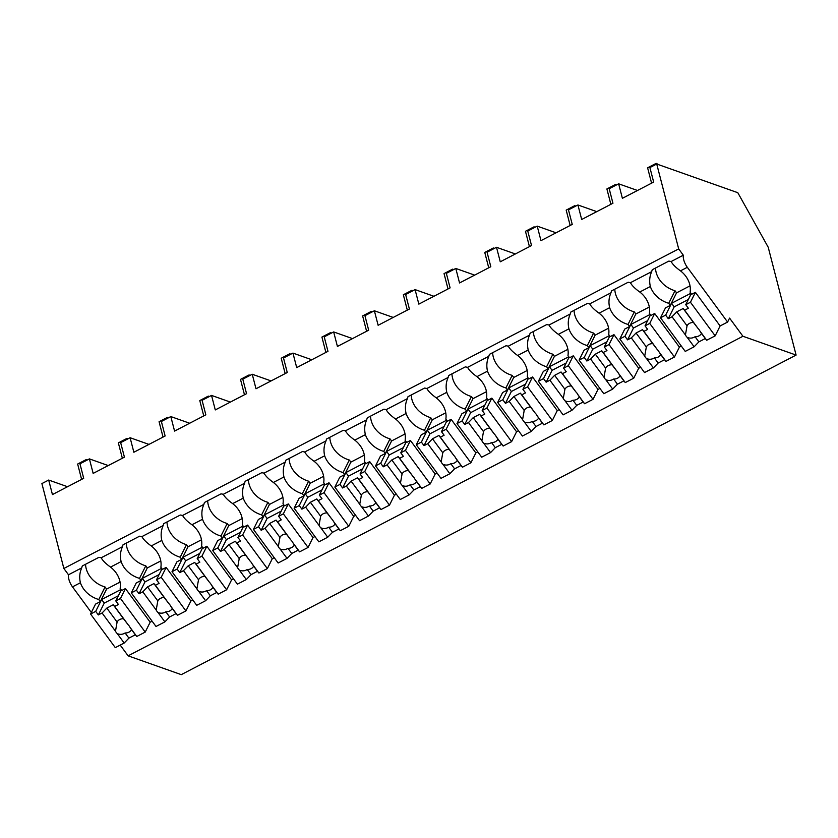 <?xml version="1.0" encoding="UTF-8"?>
<svg xmlns="http://www.w3.org/2000/svg" width="838" height="838" viewBox="0 0 838 838"><rect width="100%" height="100%" fill="white"/><g stroke="black" fill="none" stroke-linecap="round" stroke-linejoin="round"><path stroke-width="1.26" d="M727.594 322.064L729.573 318.105L742.939 336.268L796.1 355.082L768.216 247.252L737.807 192.698L656.73 164.018L678.686 248.907L683.316 255.202A10.873 5.038 62.5 0 0 687.317 267.301L727.594 322.064L720.114 325.951L695.393 292.336L691.654 294.285L690.114 292.179A24.637 20.688 -153.4 0 0 680.487 270.852C675.742 267.479 672.631 264.368 671.133 261.54A24.637 20.688 26.6 0 0 668.829 261.11L652.268 269.721A24.637 20.688 26.6 0 0 651.692 271.648L630.427 282.699A24.637 20.688 26.6 0 0 628.123 282.27L611.562 290.88A24.637 20.688 26.6 0 0 610.975 292.808L589.711 303.859A24.637 20.688 26.6 0 0 587.407 303.429L570.846 312.04A24.637 20.688 26.6 0 0 570.269 313.967L549.005 325.018A24.637 20.688 26.6 0 0 546.701 324.589L530.14 333.199A24.637 20.688 26.6 0 0 529.564 335.127L508.289 346.178A24.637 20.688 26.6 0 0 505.984 345.748L489.423 354.359A24.637 20.688 26.6 0 0 488.847 356.286L467.583 367.337A24.637 20.688 26.6 0 0 465.279 366.908L448.718 375.518A24.637 20.688 26.6 0 0 448.141 377.446L426.867 388.497A24.637 20.688 26.6 0 0 424.562 388.067L408.001 396.678A24.637 20.688 26.6 0 0 407.425 398.605L386.161 409.656A24.637 20.688 26.6 0 0 383.856 409.227L367.295 417.837A24.637 20.688 26.6 0 0 366.719 419.765L345.445 430.816A24.637 20.688 26.6 0 0 343.14 430.386L326.579 438.997A24.637 20.688 26.6 0 0 326.003 440.924L304.739 451.975A24.637 20.688 26.6 0 0 302.434 451.556L285.873 460.156A24.637 20.688 26.6 0 0 285.297 462.084L264.033 473.135A24.637 20.688 26.6 0 0 261.718 472.716L245.157 481.316A24.637 20.688 26.6 0 0 244.581 483.243L223.317 494.294A24.637 20.688 26.6 0 0 221.012 493.875L204.451 502.475A24.637 20.688 26.6 0 0 203.875 504.403L182.611 515.454A24.637 20.688 26.6 0 0 180.306 515.035L163.735 523.635A24.637 20.688 26.6 0 0 163.159 525.562L141.894 536.613A24.637 20.688 26.6 0 0 139.59 536.194L123.029 544.794A24.637 20.688 26.6 0 0 122.453 546.722L101.189 557.773A24.637 20.688 26.6 0 0 98.884 557.354L82.313 565.964A24.637 20.688 26.6 0 0 81.736 567.881L68.486 574.774A10.873 5.038 62.5 0 0 72.487 586.862L80.396 582.756A24.637 20.688 -153.4 0 0 98.79 599.526L100.34 601.632L106.604 589.083L120.064 582.096M656.73 164.018L649.9 167.558L653.661 182.076L622.393 198.323L618.643 183.815L609.195 188.718L612.945 203.236L581.687 219.483L577.927 204.975L568.478 209.877L572.239 224.395L540.971 240.642L537.221 226.134L527.772 231.037L531.522 245.555L500.265 261.802L496.505 247.294L491.801 249.734L487.056 252.207L490.817 266.714L459.549 282.961L455.799 268.453L451.095 270.894L446.35 273.366L450.1 287.874L418.843 304.121L415.082 289.613L410.379 292.053L405.644 294.526L409.394 309.033L378.127 325.291L374.377 310.772L369.673 313.213L364.928 315.685L368.678 330.193L337.421 346.45L333.66 331.932L324.222 336.845L327.972 351.352L296.704 367.61L292.954 353.091L288.251 355.532L283.506 358.004L287.256 372.512L255.999 388.769L252.238 374.251L242.8 379.164L246.55 393.671L215.282 409.929L211.532 395.41L202.084 400.323L205.834 414.831L174.576 431.088L170.816 416.57L161.378 421.483L165.128 435.99L133.86 452.248L130.11 437.729L120.662 442.642L124.422 457.16L93.154 473.407L89.404 458.889L86.775 460.251L79.956 463.802L83.706 478.32L52.438 494.567L48.688 480.048L41.9 483.578L63.856 568.468L68.486 574.774M678.686 248.907L63.856 568.468M683.316 255.202L671.133 261.54M120.211 645.092L128.109 655.829L742.939 336.268M796.1 355.082L181.27 674.642L128.109 655.829M637.488 190.477L618.643 183.815M655.494 268.045A24.637 20.688 -153.4 0 0 675.009 290.744L668.745 303.293L670.285 305.388L676.559 292.85L690.02 285.852M650.518 314.868L645.03 325.846L649.733 323.405L654.688 313.496L650.948 315.444L649.398 313.339A24.637 20.688 -153.4 0 0 639.771 292.012L650.351 286.523A24.637 20.688 -153.4 0 0 668.745 303.293M650.351 286.523C649.136 281.296 649.586 276.341 651.692 271.648M681.346 346.104L679.409 347.11L654.688 313.496M675.009 290.744L676.559 292.85M691.235 293.709L685.746 304.686L690.449 302.246L715.17 335.849L706.706 340.249L705.271 338.552L698.861 341.883L694.126 346.785L685.243 351.405L660.522 317.791L665.477 307.892L670.285 305.388M108.249 465.561L89.404 458.889M67.532 486.721L48.688 480.048M91.342 612.494L72.487 586.862M121.28 589.942L115.791 600.919L120.494 598.479L145.215 632.093L136.762 636.482L135.327 634.785L128.916 638.116L124.181 643.029L115.298 647.638L90.577 614.034L95.522 604.125L100.34 601.632M80.396 582.756C79.181 577.55 79.631 572.595 81.736 567.881M120.494 598.479L125.449 588.58L121.709 590.518L120.159 588.423A24.637 20.688 -153.4 0 0 110.532 567.096C105.787 563.712 102.676 560.612 101.189 557.773M85.549 564.278A24.637 20.688 -153.4 0 0 105.064 586.988L98.79 599.526M152.107 621.178L150.17 622.194L125.449 588.58M105.064 586.988L106.604 589.083M161.996 568.782L156.507 579.76L161.2 577.319L185.921 610.933L177.467 615.322L176.032 613.625L169.622 616.957L164.887 621.869L156.004 626.478L131.283 592.875L136.238 582.965L141.046 580.472L147.32 567.923L160.77 560.936M110.532 567.096L121.112 561.596A24.637 20.688 -153.4 0 0 139.496 578.367L141.046 580.472M596.771 211.637L577.927 204.975M639.771 292.012C635.026 288.639 631.915 285.528 630.427 282.699M614.788 289.204A24.637 20.688 -153.4 0 0 634.303 311.904L628.029 324.453L629.579 326.548L635.843 314.009L649.303 307.012M609.813 336.028L604.324 347.005L609.027 344.565L613.971 334.655L610.232 336.604L608.692 334.498A24.637 20.688 -153.4 0 0 599.065 313.171L609.635 307.682A24.637 20.688 -153.4 0 0 628.029 324.453M609.635 307.682C608.43 302.455 608.87 297.5 610.975 292.808M599.065 313.171C594.32 309.798 591.209 306.687 589.711 303.859M640.641 367.264L638.692 368.27L613.971 334.655M634.303 311.904L635.843 314.009M649.733 323.405L674.454 357.009L666 361.408L664.565 359.712L658.155 363.043L653.42 367.945L644.537 372.564L619.816 338.95L624.771 329.051L629.579 326.548M556.065 232.796L537.221 226.134M574.072 310.364A24.637 20.688 -153.4 0 0 593.597 333.063L587.323 345.612L588.863 347.707L595.137 335.169L608.598 328.171M569.096 357.187L563.607 368.165L568.311 365.724L573.265 355.815L569.526 357.763L567.975 355.658A24.637 20.688 -153.4 0 0 558.349 334.331L568.929 328.842A24.637 20.688 -153.4 0 0 587.323 345.612M568.929 328.842C567.714 323.615 568.164 318.66 570.269 313.967M558.349 334.331C553.614 330.958 550.493 327.847 549.005 325.018M599.924 388.423L597.986 389.429L573.265 355.815M593.597 333.063L595.137 335.169M609.027 344.565L633.748 378.168L625.284 382.568L623.849 380.871L617.438 384.202L612.704 389.104L603.821 393.724L579.1 360.11L584.055 350.211L588.863 347.707M515.36 253.956L496.505 247.294M533.366 331.523A24.637 20.688 -153.4 0 0 552.881 354.223L546.606 366.772L548.157 368.867L554.431 356.328L567.881 349.331M528.39 378.347L522.902 389.324L527.605 386.884L532.549 376.974L528.809 378.923L527.27 376.817A24.637 20.688 -153.4 0 0 517.643 355.49L528.212 350.001A24.637 20.688 -153.4 0 0 546.606 366.772M528.212 350.001C527.008 344.774 527.448 339.819 529.564 335.127M517.643 355.49C512.898 352.117 509.787 349.006 508.289 346.178M559.218 409.583L557.27 410.589L532.549 376.974M552.881 354.223L554.431 356.328M568.311 365.724L593.032 399.328L584.578 403.727L583.143 402.031L576.733 405.362L571.998 410.264L563.115 414.883L538.394 381.269L543.349 371.37L548.157 368.867M474.643 275.115L455.799 268.453M492.65 352.683A24.637 20.688 -153.4 0 0 512.175 375.382L505.901 387.931L507.44 390.026L513.715 377.488L527.175 370.49M487.674 399.506L482.185 410.484L486.888 408.043L491.843 398.134L488.104 400.082L486.553 397.977A24.637 20.688 -153.4 0 0 476.927 376.65L487.507 371.161A24.637 20.688 -153.4 0 0 505.901 387.931M487.507 371.161C486.291 365.934 486.742 360.979 488.847 356.286M476.927 376.65C472.192 373.277 469.071 370.166 467.583 367.337M518.502 430.742L516.564 431.748L491.843 398.134M512.175 375.382L513.715 377.488M527.605 386.884L552.326 420.487L543.862 424.887L542.437 423.19L536.016 426.521L531.282 431.423L522.399 436.043L497.678 402.429L502.632 392.53L507.44 390.026M433.937 296.285L415.082 289.613M451.944 373.842A24.637 20.688 -153.4 0 0 471.459 396.542L465.184 409.091L466.735 411.186L473.009 398.647L486.459 391.65M446.968 420.666L441.479 431.643L446.183 429.203L451.127 419.304L447.387 421.242L445.847 419.147A24.637 20.688 -153.4 0 0 436.221 397.82L446.79 392.32A24.637 20.688 -153.4 0 0 465.184 409.091M446.79 392.32C445.586 387.093 446.026 382.138 448.141 377.446M436.221 397.82C431.476 394.436 428.365 391.325 426.867 388.497M477.796 451.902L475.848 452.908L451.127 419.304M471.459 396.542L473.009 398.647M486.888 408.043L511.609 441.647L503.156 446.046L501.721 444.35L495.31 447.681L490.576 452.583L481.693 457.202L456.972 423.588L461.927 413.689L466.735 411.186M393.221 317.445L374.377 310.772M411.228 395.002A24.637 20.688 -153.4 0 0 430.753 417.701L424.478 430.25L426.018 432.345L432.293 419.807L445.753 412.809M406.262 441.825L400.763 452.803L405.466 450.362L410.421 440.463L406.681 442.401L405.131 440.306A24.637 20.688 -153.4 0 0 395.505 418.979L406.084 413.48A24.637 20.688 -153.4 0 0 424.478 430.25M406.084 413.48C404.869 408.253 405.32 403.298 407.425 398.605M395.505 418.979C390.77 415.596 387.648 412.495 386.161 409.656M437.08 473.061L435.142 474.067L410.421 440.463M430.753 417.701L432.293 419.807M446.183 429.203L470.904 462.817L462.44 467.206L461.015 465.509L454.605 468.84L449.859 473.742L440.977 478.362L416.266 444.748L421.21 434.849L426.018 432.345M352.515 338.604L333.66 331.932M370.522 416.161A24.637 20.688 -153.4 0 0 390.037 438.871L383.762 451.41L385.312 453.515L391.587 440.966L405.037 433.969M365.546 462.985L360.057 473.962L364.76 471.522L369.715 461.623L365.976 463.561L364.425 461.466A24.637 20.688 -153.4 0 0 354.799 440.139L365.368 434.639A24.637 20.688 -153.4 0 0 383.762 451.41M365.368 434.639C364.163 429.412 364.603 424.457 366.719 419.765M354.799 440.139C350.054 436.755 346.942 433.655 345.445 430.816M396.374 494.221L394.426 495.227L369.715 461.623M390.037 438.871L391.587 440.966M405.466 450.362L430.187 483.976L421.734 488.365L420.299 486.669L413.888 490L409.154 494.902L400.271 499.521L375.55 465.907L380.504 456.008L385.312 453.515M311.799 359.764L292.954 353.091M329.805 437.321A24.637 20.688 -153.4 0 0 349.331 460.031L343.056 472.569L344.596 474.675L350.871 462.126L364.331 455.128M324.84 484.144L319.341 495.122L324.044 492.681L328.999 482.782L325.259 484.72L323.719 482.625A24.637 20.688 -153.4 0 0 314.082 461.298L324.662 455.799A24.637 20.688 -153.4 0 0 343.056 472.569M324.662 455.799C323.447 450.582 323.897 445.617 326.003 440.924M314.082 461.298C309.348 457.915 306.226 454.814 304.739 451.975M355.658 515.38L353.72 516.386L328.999 482.782M349.331 460.031L350.871 462.126M364.76 471.522L389.481 505.136L381.018 509.525L379.593 507.828L373.182 511.159L368.448 516.061L359.554 520.681L334.844 487.067L339.788 477.168L344.596 474.675M271.093 380.923L252.238 374.251M289.1 458.48A24.637 20.688 -153.4 0 0 308.614 481.19L302.34 493.729L303.89 495.834L310.165 483.285L323.615 476.288M284.124 505.304L278.635 516.281L283.338 513.841L288.293 503.942L284.553 505.88L283.003 503.785A24.637 20.688 -153.4 0 0 273.377 482.458L283.956 476.958A24.637 20.688 -153.4 0 0 302.34 493.729M283.956 476.958C282.741 471.742 283.181 466.776 285.297 462.084M273.377 482.458C268.631 479.074 265.52 475.974 264.033 473.135M314.952 536.54L313.003 537.546L288.293 503.942M308.614 481.19L310.165 483.285M324.044 492.681L348.765 526.295L340.312 530.684L338.877 528.988L332.466 532.319L327.731 537.221L318.849 541.84L294.128 508.237L299.082 498.327L303.89 495.834M230.377 402.083L211.532 395.41M248.394 479.64A24.637 20.688 -153.4 0 0 267.909 502.35L261.634 514.888L263.174 516.994L269.448 504.445L282.909 497.447M243.418 526.463L237.929 537.441L242.622 535L247.577 525.101L243.837 527.039L242.297 524.944A24.637 20.688 -153.4 0 0 232.66 503.617L243.24 498.118A24.637 20.688 -153.4 0 0 261.634 514.888M243.24 498.118C242.025 492.901 242.475 487.936 244.581 483.243M232.66 503.617C227.926 500.234 224.804 497.133 223.317 494.294M274.236 557.699L272.298 558.705L247.577 525.101M267.909 502.35L269.448 504.445M283.338 513.841L308.059 547.455L299.606 551.844L298.171 550.147L291.76 553.478L287.025 558.38L278.143 563L253.422 529.396L258.366 519.487L263.174 516.994M189.671 423.242L170.816 416.57M207.677 500.799A24.637 20.688 -153.4 0 0 227.192 523.509L220.918 536.048L222.468 538.153L228.743 525.604L242.192 518.617M202.702 547.623L197.213 558.6L201.916 556.16L206.871 546.261L203.131 548.199L201.581 546.104A24.637 20.688 -153.4 0 0 191.954 524.777L202.534 519.277A24.637 20.688 -153.4 0 0 220.918 536.048M202.534 519.277C201.319 514.061 201.769 509.095 203.875 504.403M191.954 524.777C187.209 521.393 184.098 518.293 182.611 515.454M233.53 578.859L231.592 579.865L206.871 546.261M227.192 523.509L228.743 525.604M242.622 535L267.343 568.614L258.89 573.003L257.455 571.307L251.044 574.638L246.309 579.55L237.426 584.159L212.705 550.556L217.66 540.646L222.468 538.153M148.954 444.402L130.11 437.729M166.972 521.959A24.637 20.688 -153.4 0 0 186.486 544.669L180.212 557.207L181.752 559.313L188.026 546.764L201.487 539.777M161.2 577.319L166.154 567.42L162.415 569.358L160.875 567.263A24.637 20.688 -153.4 0 0 151.249 545.936L161.818 540.437A24.637 20.688 -153.4 0 0 180.212 557.207M161.818 540.437C160.603 535.22 161.053 530.255 163.159 525.562M151.249 545.936C146.503 542.553 143.382 539.452 141.894 536.613M192.813 600.018L190.875 601.024L166.154 567.42M186.486 544.669L188.026 546.764M201.916 556.16L226.637 589.774L218.184 594.163L216.749 592.466L210.338 595.797L205.603 600.71L196.721 605.319L172 571.715L176.944 561.806L181.752 559.313M126.255 543.118A24.637 20.688 -153.4 0 0 145.77 565.828L139.496 578.367M121.112 561.596C119.897 556.38 120.347 551.414 122.453 546.722M145.77 565.828L147.32 567.923M715.17 335.849L720.114 325.951M694.126 346.785L687.223 337.4A8.16 6.851 -153.4 0 1 686.207 336.237A8.16 6.851 -153.4 0 1 685.432 334.959L672.034 316.743L668.284 318.702L674.202 306.855L688.333 299.512M660.522 317.791L665.655 315.13L668.284 318.702M690.449 302.246L695.393 292.336M665.655 315.13L671.573 303.283L690.9 293.248M706.706 340.249L699.803 330.853A8.16 6.851 -153.4 0 0 699.028 329.575A8.16 6.851 -153.4 0 0 698.012 328.423L684.615 310.207L688.375 308.258L685.746 304.686M699.803 330.853L701.49 333.398A8.16 6.851 26.6 0 1 695.079 336.729L698.861 341.883M705.271 338.552L701.49 333.398M687.223 337.4C689.957 338.531 692.576 338.301 695.079 336.729M685.432 334.959L687.045 325.814L676.769 311.841L672.034 316.743M686.909 326.097L687.045 325.814A8.16 6.851 -153.4 0 1 693.455 322.483L683.18 308.51L676.769 311.841M684.615 310.207L683.18 308.51M671.573 303.283L674.202 306.855M698.012 328.423L693.455 322.483M674.454 357.009L679.409 347.11M653.42 367.945L646.517 358.559A8.16 6.851 -153.4 0 1 645.49 357.397A8.16 6.851 -153.4 0 1 644.715 356.119L631.328 337.903L627.568 339.861L633.486 328.014L647.617 320.671M619.816 338.95L624.949 336.289L627.568 339.861M624.949 336.289L630.867 324.442L650.183 314.407M666 361.408L659.097 352.012A8.16 6.851 -153.4 0 0 658.322 350.734A8.16 6.851 -153.4 0 0 657.296 349.582L643.909 331.366L647.659 329.418L645.03 325.846M659.097 352.012L660.773 354.558A8.16 6.851 26.6 0 1 654.363 357.889L658.155 363.043M664.565 359.712L660.773 354.558M646.517 358.559C649.251 359.691 651.87 359.46 654.363 357.889M644.715 356.119L646.339 346.974L636.063 333L631.328 337.903M646.192 347.257L646.339 346.974A8.16 6.851 -153.4 0 1 652.75 343.643L642.474 329.669L636.063 333M643.909 331.366L642.474 329.669M630.867 324.442L633.486 328.014M657.296 349.582L652.75 343.643M633.748 378.168L638.692 368.27M612.704 389.104L605.801 379.719A8.16 6.851 -153.4 0 1 604.785 378.556A8.16 6.851 -153.4 0 1 604.009 377.278L590.612 359.062L586.862 361.021L592.78 349.174L606.911 341.831M579.1 360.11L584.233 357.449L586.862 361.021M584.233 357.449L590.151 345.602L609.477 335.567M625.284 382.568L618.381 373.182A8.16 6.851 -153.4 0 0 617.606 371.894A8.16 6.851 -153.4 0 0 616.59 370.742L603.192 352.526L606.953 350.577L604.324 347.005M618.381 373.182L620.068 375.717A8.16 6.851 26.6 0 1 613.657 379.048L617.438 384.202M623.849 380.871L620.068 375.717M605.801 379.719C608.535 380.85 611.153 380.62 613.657 379.048M604.009 377.278L605.623 368.133L595.347 354.16L590.612 359.062M605.486 368.416L605.623 368.133A8.16 6.851 -153.4 0 1 612.033 364.802L601.757 350.829L595.347 354.16M603.192 352.526L601.757 350.829M590.151 345.602L592.78 349.174M616.59 370.742L612.033 364.802M593.032 399.328L597.986 389.429M571.998 410.264L565.095 400.878A8.16 6.851 -153.4 0 1 564.068 399.716A8.16 6.851 -153.4 0 1 563.293 398.438L549.906 380.222L546.146 382.18L552.074 370.333L566.195 363.001M538.394 381.269L543.527 378.608L546.146 382.18M543.527 378.608L549.445 366.772L568.761 356.726M584.578 403.727L577.675 394.342A8.16 6.851 -153.4 0 0 576.9 393.053A8.16 6.851 -153.4 0 0 575.874 391.901L562.487 373.685L566.237 371.737L563.607 368.165M577.675 394.342L579.351 396.877A8.16 6.851 26.6 0 1 572.941 400.208L576.733 405.362M583.143 402.031L579.351 396.877M565.095 400.878C567.829 402.01 570.448 401.79 572.941 400.208M563.293 398.438L564.917 389.293L554.641 375.319L549.906 380.222M564.77 389.576L564.917 389.293A8.16 6.851 -153.4 0 1 571.327 385.962L561.051 371.988L554.641 375.319M562.487 373.685L561.051 371.988M549.445 366.772L552.074 370.333M575.874 391.901L571.327 385.962M552.326 420.487L557.27 410.589M531.282 431.423L524.379 422.038A8.16 6.851 -153.4 0 1 523.362 420.875A8.16 6.851 -153.4 0 1 522.587 419.597L509.19 401.381L505.44 403.34L511.358 391.503L525.489 384.16M497.678 402.429L502.81 399.768L505.44 403.34M502.81 399.768L508.729 387.931L528.055 377.886M543.862 424.887L536.959 415.501A8.16 6.851 -153.4 0 0 536.184 414.213A8.16 6.851 -153.4 0 0 535.168 413.061L521.77 394.845L525.531 392.896L522.902 389.324M536.959 415.501L538.645 418.036A8.16 6.851 26.6 0 1 532.235 421.367L536.016 426.521M542.437 423.19L538.645 418.036M524.379 422.038C527.112 423.169 529.731 422.949 532.235 421.367M522.587 419.597L524.2 410.452L513.924 396.479L509.19 401.381M524.064 410.735L524.2 410.452A8.16 6.851 -153.4 0 1 530.611 407.121L520.335 393.148L513.924 396.479M521.77 394.845L520.335 393.148M508.729 387.931L511.358 391.503M535.168 413.061L530.611 407.121M511.609 441.647L516.564 431.748M490.576 452.583L483.673 443.197A8.16 6.851 -153.4 0 1 482.657 442.045A8.16 6.851 -153.4 0 1 481.881 440.757L468.484 422.551L464.723 424.499L470.652 412.663L484.773 405.32M456.972 423.588L462.105 420.927L464.723 424.499M462.105 420.927L468.023 409.091L487.339 399.045M503.156 446.046L496.253 436.661A8.16 6.851 -153.4 0 0 495.478 435.372A8.16 6.851 -153.4 0 0 494.462 434.22L481.064 416.004L484.814 414.056L482.185 410.484M496.253 436.661L497.929 439.196A8.16 6.851 26.6 0 1 491.518 442.527L495.31 447.681M501.721 444.35L497.929 439.196M483.673 443.197C486.407 444.329 489.025 444.109 491.518 442.527M481.881 440.757L483.495 431.612L473.219 417.638L468.484 422.551M483.348 431.895L483.495 431.612A8.16 6.851 -153.4 0 1 489.905 428.281L479.629 414.307L473.219 417.638M481.064 416.004L479.629 414.307M468.023 409.091L470.652 412.663M494.462 434.22L489.905 428.281M470.904 462.817L475.848 452.908M449.859 473.742L442.956 464.357A8.16 6.851 -153.4 0 1 441.94 463.205A8.16 6.851 -153.4 0 1 441.165 461.916L427.768 443.711L424.018 445.659L429.936 433.822L444.067 426.479M416.266 444.748L421.388 442.087L424.018 445.659M421.388 442.087L427.307 430.25L446.633 420.205M462.44 467.206L455.537 457.82A8.16 6.851 -153.4 0 0 454.762 456.532A8.16 6.851 -153.4 0 0 453.746 455.38L440.348 437.164L444.109 435.215L441.479 431.643M455.537 457.82L457.223 460.355A8.16 6.851 26.6 0 1 450.813 463.686L454.605 468.84M461.015 465.509L457.223 460.355M442.956 464.357C445.69 465.488 448.309 465.268 450.813 463.686M441.165 461.916L442.778 452.771L432.502 438.798L427.768 443.711M442.642 453.054L442.778 452.771A8.16 6.851 -153.4 0 1 449.199 449.44L438.913 435.467L432.502 438.798M440.348 437.164L438.913 435.467M427.307 430.25L429.936 433.822M453.746 455.38L449.199 449.44M430.187 483.976L435.142 474.067M409.154 494.902L402.25 485.516A8.16 6.851 -153.4 0 1 401.234 484.364A8.16 6.851 -153.4 0 1 400.459 483.076L387.062 464.87L383.301 466.818L389.23 454.982L403.35 447.639M375.55 465.907L380.682 463.246L383.301 466.818M380.682 463.246L386.601 451.41L405.917 441.364M421.734 488.365L414.831 478.98A8.16 6.851 -153.4 0 0 414.056 477.691A8.16 6.851 -153.4 0 0 413.04 476.539L399.642 458.323L403.392 456.375L400.763 452.803M414.831 478.98L416.507 481.515A8.16 6.851 26.6 0 1 410.096 484.846L413.888 490M416.517 481.515L420.299 486.669M402.25 485.516C404.984 486.648 407.603 486.428 410.096 484.846M400.459 483.076L402.072 473.931L391.796 459.957L387.062 464.87M401.926 474.224L402.072 473.931A8.16 6.851 -153.4 0 1 408.483 470.6L398.207 456.626L391.796 459.957M399.642 458.323L398.207 456.626M386.601 451.41L389.23 454.982M413.04 476.539L408.483 470.6M389.481 505.136L394.426 495.227M368.448 516.061L361.534 506.676A8.16 6.851 -153.4 0 1 360.518 505.524A8.16 6.851 -153.4 0 1 359.743 504.235L346.345 486.03L342.595 487.978L348.514 476.141L362.644 468.798M334.844 487.067L339.966 484.406L342.595 487.978M339.966 484.406L345.885 472.569L365.211 462.524M381.018 509.525L374.115 500.139A8.16 6.851 -153.4 0 0 373.339 498.851A8.16 6.851 -153.4 0 0 372.323 497.699L358.926 479.483L362.686 477.534L360.057 473.962M374.115 500.139L375.801 502.674A8.16 6.851 26.6 0 1 369.39 506.016L373.182 511.159M379.593 507.828L375.801 502.674M361.534 506.676C364.268 507.807 366.887 507.587 369.39 506.016M359.743 504.235L361.367 495.09L351.08 481.117L346.345 486.03M361.22 495.384L361.367 495.09A8.16 6.851 -153.4 0 1 367.777 491.759L357.491 477.786L351.08 481.117M358.926 479.483L357.491 477.786M345.885 472.569L348.514 476.141M372.323 497.699L367.777 491.759M348.765 526.295L353.72 516.386M327.731 537.221L320.828 527.835A8.16 6.851 -153.4 0 1 319.812 526.683A8.16 6.851 -153.4 0 1 319.037 525.395L305.64 507.189L301.879 509.137L307.808 497.301L321.928 489.958M294.128 508.237L299.26 505.565L301.879 509.137M299.26 505.565L305.179 493.729L324.495 483.683M340.312 530.684L333.409 521.299A8.16 6.851 -153.4 0 0 332.634 520.01A8.16 6.851 -153.4 0 0 331.618 518.858L318.22 500.642L321.97 498.694L319.341 495.122M333.409 521.299L335.085 523.834A8.16 6.851 26.6 0 1 328.674 527.175L332.466 532.319M338.877 528.988L335.085 523.834M320.828 527.835C323.562 528.967 326.181 528.747 328.674 527.175M319.037 525.395L320.65 516.26L310.374 502.287L305.64 507.189M320.504 516.543L320.65 516.26A8.16 6.851 -153.4 0 1 327.061 512.919L316.785 498.945L310.374 502.287M318.22 500.642L316.785 498.945M305.179 493.729L307.808 497.301M331.618 518.858L327.061 512.919M308.059 547.455L313.003 537.546M287.025 558.38L280.112 548.995A8.16 6.851 -153.4 0 1 279.096 547.843A8.16 6.851 -153.4 0 1 278.321 546.554L264.923 528.349L261.173 530.297L267.092 518.46L281.222 511.117M253.422 529.396L258.544 526.725L261.173 530.297M258.544 526.725L264.462 514.888L283.789 504.843M299.606 551.844L292.692 542.458A8.16 6.851 -153.4 0 0 291.917 541.18A8.16 6.851 -153.4 0 0 290.901 540.018L277.504 521.812L281.264 519.853L278.635 516.281M292.692 542.458L294.379 544.993A8.16 6.851 26.6 0 1 287.968 548.335L291.76 553.478M298.171 550.147L294.379 544.993M280.112 548.995C282.846 550.126 285.465 549.906 287.968 548.335M278.321 546.554L279.944 537.42L269.658 523.446L264.923 528.349M279.798 537.703L279.944 537.42A8.16 6.851 -153.4 0 1 286.355 534.078L276.069 520.105L269.658 523.446M277.504 521.812L276.069 520.105M264.462 514.888L267.092 518.46M290.901 540.018L286.355 534.078M267.343 568.614L272.298 558.705M246.309 579.55L239.406 570.154A8.16 6.851 -153.4 0 1 238.39 569.002A8.16 6.851 -153.4 0 1 237.615 567.714L224.217 549.508L220.467 551.456L226.386 539.62L240.506 532.277M212.705 550.556L217.838 547.884L220.467 551.456M217.838 547.884L223.756 536.048L243.072 526.002M258.89 573.003L251.987 563.618A8.16 6.851 -153.4 0 0 251.211 562.34A8.16 6.851 -153.4 0 0 250.195 561.177L236.798 542.972L240.548 541.013L237.929 537.441M251.987 563.618L253.673 566.163A8.16 6.851 26.6 0 1 247.252 569.494L251.044 574.638M257.455 571.307L253.673 566.163M239.406 570.154C242.14 571.286 244.759 571.066 247.252 569.494M237.615 567.714L239.228 558.579L228.952 544.606L224.217 549.508M239.081 558.862L239.228 558.579A8.16 6.851 -153.4 0 1 245.639 555.238L235.363 541.264L228.952 544.606M236.798 542.972L235.363 541.264M223.756 536.048L226.386 539.62M250.195 561.177L245.639 555.238M226.637 589.774L231.592 579.865M205.603 600.71L198.69 591.314A8.16 6.851 -153.4 0 1 197.674 590.162A8.16 6.851 -153.4 0 1 196.899 588.873L183.501 570.668L179.751 572.616L185.669 560.779L199.8 553.436M172 571.715L177.122 569.044L179.751 572.616M177.122 569.044L183.051 557.207L202.367 547.162M218.184 594.163L211.27 584.777A8.16 6.851 -153.4 0 0 210.495 583.499A8.16 6.851 -153.4 0 0 209.479 582.337L196.082 564.131L199.842 562.172L197.213 558.6M211.27 584.777L212.957 587.323A8.16 6.851 26.6 0 1 206.546 590.654L210.338 595.797M216.749 592.466L212.957 587.323M198.69 591.314C201.434 592.445 204.043 592.225 206.546 590.654M196.899 588.873L198.522 579.739L188.236 565.765L183.501 570.668M198.376 580.022L198.522 579.739A8.16 6.851 -153.4 0 1 204.933 576.408L194.657 562.434L188.236 565.765M196.082 564.131L194.657 562.434M183.051 557.207L185.669 560.779M209.479 582.337L204.933 576.408M185.921 610.933L190.875 601.024M164.887 621.869L157.984 612.473A8.16 6.851 -153.4 0 1 156.968 611.321A8.16 6.851 -153.4 0 1 156.193 610.043L142.795 591.827L139.045 593.775L144.964 581.939L159.084 574.596M131.283 592.875L136.416 590.203L139.045 593.775M136.416 590.203L142.334 578.367L161.65 568.321M177.467 615.322L170.564 605.937A8.16 6.851 -153.4 0 0 169.789 604.659A8.16 6.851 -153.4 0 0 168.773 603.496L155.376 585.291L159.126 583.332L156.507 579.76M170.564 605.937L172.251 608.482A8.16 6.851 26.6 0 1 165.84 611.813L169.622 616.957M176.032 613.625L172.251 608.482M157.984 612.473C160.718 613.605 163.337 613.385 165.84 611.813M156.193 610.043L157.806 600.898L147.53 586.925L142.795 591.827M157.659 601.181L157.806 600.898A8.16 6.851 -153.4 0 1 164.217 597.567L153.941 583.594L147.53 586.925M155.376 585.291L153.941 583.594M142.334 578.367L144.964 581.939M168.773 603.496L164.217 597.567M145.215 632.093L150.17 622.194M124.181 643.029L117.268 633.633A8.16 6.851 -153.4 0 1 116.252 632.481A8.16 6.851 -153.4 0 1 115.476 631.203L102.079 612.987L98.329 614.935L104.247 603.098L118.378 595.755M90.577 614.034L95.7 611.363L98.329 614.935M95.7 611.363L101.628 599.526L120.944 589.481M136.762 636.482L129.848 627.096A8.16 6.851 -153.4 0 0 129.073 625.818A8.16 6.851 -153.4 0 0 128.057 624.656L114.659 606.45L118.42 604.491L115.791 600.919M129.848 627.096L131.535 629.642A8.16 6.851 26.6 0 1 125.124 632.973L128.916 638.116M131.545 629.631L135.327 634.785M117.268 633.633C120.012 634.764 122.62 634.544 125.124 632.973M115.476 631.203L117.1 622.058L106.824 608.084L102.079 612.987M116.953 622.341L117.1 622.058A8.16 6.851 -153.4 0 1 123.511 618.727L113.235 604.753L106.824 608.084M114.659 606.45L113.235 604.753M101.628 599.526L104.247 603.098M128.057 624.656L123.511 618.727M694.618 177.415L697.991 178.62M651.576 183.155L647.606 167.799L656.154 163.358L659.014 164.824M656.154 163.358L656.374 164.206M610.86 204.315L606.89 188.959L615.438 184.517L616.538 184.905M615.438 184.517L615.658 185.366M570.154 225.474L566.184 210.118L574.732 205.677L575.832 206.064M574.732 205.677L574.952 206.525M529.438 246.634L525.468 231.278L534.016 226.836L535.115 227.224M534.016 226.836L534.235 227.685M488.732 267.793L484.762 252.437L493.31 247.996L494.41 248.383M493.31 247.996L493.53 248.844M448.016 288.963L444.046 273.597L452.593 269.155L453.693 269.543M452.593 269.155L452.813 270.004M407.31 310.123L403.34 294.756L411.887 290.315L412.987 290.702M411.887 290.315L412.107 291.163M366.604 331.282L362.624 315.916L371.171 311.474L372.271 311.862M371.171 311.474L371.391 312.323M325.888 352.442L321.918 337.075L330.465 332.634L331.565 333.021M330.465 332.634L330.685 333.482M285.182 373.601L281.201 358.235L289.749 353.793L290.849 354.181M289.749 353.793L289.969 354.642M244.466 394.761L240.496 379.394L249.043 374.953L250.143 375.34M249.043 374.953L249.263 375.801M203.76 415.92L199.779 400.554L208.327 396.112L209.427 396.5M208.327 396.112L208.547 396.961M163.043 437.08L159.073 421.724L167.621 417.272L168.721 417.659M167.621 417.272L167.841 418.12M122.338 458.239L118.357 442.883L126.915 438.431L128.005 438.819M126.915 438.431L127.125 439.28M81.621 479.399L77.651 464.043L86.199 459.591L87.299 459.989M86.199 459.591L86.419 460.439M680.487 270.852L687.317 267.301"/></g></svg>
